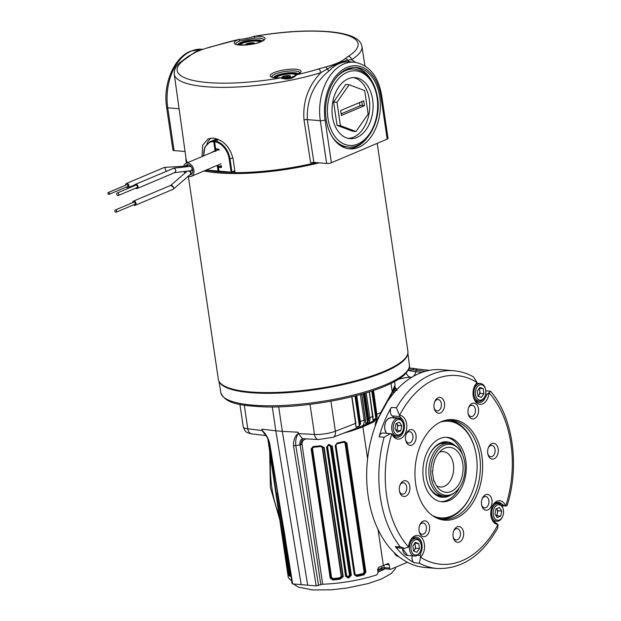 <?xml version="1.0" encoding="UTF-8"?>
<svg xmlns="http://www.w3.org/2000/svg" width="621" height="621" viewBox="0 0 621 621"><rect width="100%" height="100%" fill="white"/><g stroke="black" fill="none" stroke-linecap="round" stroke-linejoin="round"><path stroke-width="0.93" d="M413.85 368.455A1.7 1.141 96.2 0 0 413.749 368.432A1.7 1.7 0 0 1 413.881 368.455L417.428 369.014A1.7 1.118 96.4 0 1 417.615 369.053L413.935 368.478A1.7 0.427 100.8 0 0 413.881 368.455A1.7 0.427 100.8 0 0 413.671 368.587A1.7 0.427 100.8 0 0 413.19 369.813A1.7 0.388 -87.5 0 1 413.493 368.525A1.7 0.388 -87.5 0 1 413.594 368.432L409.146 367.95L413.749 368.432A1.7 1.141 96.2 0 0 413.594 368.432L409.029 368.354M365.622 422.032L361.701 394.133M364.985 393.178L368.688 418.259L368.765 420.099L367.95 420.083L367.477 422.389L363.238 393.691M378.034 419.028A10.805 7.219 94.8 0 0 376.536 422.629M395.981 554.32A10.805 7.219 94.8 0 0 398.302 556.3M394.125 552.581A10.829 7.235 94.8 0 0 398.791 556.695M377.483 418.476A10.829 7.235 94.8 0 0 375.169 426.223M411.599 377.397L410.854 377.312A7.374 5.473 89.4 0 1 406.274 372.957M395.639 388.715L397.432 388.987M394.871 386.565L395.926 389.181A10.774 9.695 -32.4 0 0 396.501 389.98A10.774 9.54 -46.3 0 1 396.408 389.856M395.926 389.181A10.774 9.695 -32.4 0 1 395.887 389.126A10.774 9.695 -32.4 0 1 394.956 387.139M394.878 391.789L394.956 387.318M283.626 528.137L290.504 574.673L290.1 576.404A55.564 13.724 171.6 0 1 288.377 574.829L268.676 441.391A0.567 0.543 143.5 0 0 268.769 441.632L268.916 441.818M291.668 580.557A55.564 13.724 -8.4 0 1 288.167 576.653L267.822 438.892M267.969 439.862L287.616 572.904M306.836 438.83C303.498 439.272 301.899 441.182 302.047 444.558L322.672 584.245A55.564 13.724 -8.4 0 0 376.947 574.79L378.042 572.733L377.599 569.403L378.655 567.338A55.564 13.724 -8.4 0 0 383.359 565.498L387.768 563.635A1.7 1.133 -85.2 0 1 388.148 563.573A1.7 1.133 -85.2 0 1 389.119 564.768L389.646 568.068A1.7 1.133 94.8 0 0 390.617 569.263A1.7 1.133 94.8 0 0 390.997 569.201L407.345 562.277M322.672 584.245A1.7 0.419 -8.4 0 0 320.785 584.617L316.213 585.906L292.677 583.919L292.538 583.336M356.733 395.492L360.615 423.732L359.318 425.936L356.066 427.194L351.773 396.749M374.502 420.433C377.568 418.896 379.641 416.303 380.72 412.655L392.27 391.789L395.01 385.012L394.506 381.605M373.531 390.462L377.102 416.396L375.79 418.849L373.019 420.138L369.293 391.851M377.102 416.396L376.318 416.373L376.279 414.502L380.72 412.655A1.7 0.683 23.2 0 1 380.945 413.252C379.307 416.885 377.343 419.198 375.068 420.207L367.314 423.832A7.087 5.294 -115 0 0 369.875 417.716L366.204 392.814M368.765 420.099L367.43 422.715A61.394 15.168 171.6 0 1 365.738 423.429L365.536 421.465M363.953 574.829A55.564 13.724 171.6 0 1 356.803 576.435L354.273 574.704L335.208 445.622L337.094 443.006A55.564 13.724 -8.4 0 0 344.251 441.391L346.844 442.998L365.909 572.081L363.953 574.829L363.658 574.184L365.295 572.143L346.231 443.06L344.112 441.842L344.251 441.391M348.715 577.941A55.564 13.724 171.6 0 1 348.179 578.027L345.594 576.21L326.537 447.128L328.478 444.597A55.564 13.724 -8.4 0 0 329.014 444.504L332.289 446.165L351.354 575.248L348.715 577.941L348.575 577.266L350.888 575.279L331.831 446.196L329.836 444.892M340.098 579.207A55.564 13.724 171.6 0 1 332.747 580.014L330.193 578.035L311.137 448.944L313.046 446.577A55.564 13.724 -8.4 0 0 320.389 445.769L324.193 447.477L343.25 576.56L340.098 579.207L340.044 578.516L342.87 576.575L323.813 447.493L320.389 445.769M375.457 419.959L373.85 421.915L362.874 426.798A55.564 13.724 171.6 0 1 360.234 427.861L350.617 431.207A1.7 0.815 73.6 0 1 350.609 430.485M316.213 585.906L293.477 445.793C293.267 440.514 294.796 436.439 298.08 433.559L298.103 432.216L298.119 433.567C296.116 436.936 295.332 440.887 295.767 445.428L318.589 585.541M292.111 583.693L284.884 535.566L269.281 443.573C268.272 439.396 267.014 436.571 265.509 435.111L262.233 430.524L261.883 429.158L262.272 430.524C266.029 434.04 268.528 438.457 269.762 443.79L292.677 583.919M298.103 432.216L298.305 433.574L302.543 438.698A7.374 5.17 67.1 0 0 299.951 445.016L295.767 445.428A1.7 0.419 -8.3 0 1 293.477 445.793M251.963 433.924C247.282 432.635 245.769 433.505 243.222 426.782A16.123 3.982 -8.4 0 0 247.787 428.824A7.087 5.069 -83.3 0 0 251.963 433.924L265.796 435.562L262.078 430.508L261.876 429.15A1.7 0.955 -56.6 0 1 261.883 429.15L275.817 430.795L272.301 406.972M320.785 584.617L300.16 444.931L302.784 438.69M380.945 413.252L392.325 392.705A1.7 0.955 35.4 0 1 391.641 392.969M391.028 383.39L392.27 391.789A1.7 0.955 35.4 0 1 392.325 392.705C394.11 390.687 395.01 388.125 395.01 385.012M373.85 421.915A1.7 1.188 65.5 0 1 374.176 420.627M298.08 433.559A1.7 0.52 -3.5 0 0 298.119 433.567A7.374 1.824 171.6 0 1 298.305 433.574L314.482 434.459L310.034 404.364M269.281 443.573A1.7 0.419 -8.3 0 0 269.762 443.79M244.301 405.226L247.787 428.824L262.078 430.508A7.374 1.824 171.6 0 1 262.233 430.524L262.272 430.524M343.747 442.261A54.143 13.375 171.6 0 1 336.877 443.798L335.961 445.11L355.026 574.192L356.26 575.062A54.143 13.375 -8.4 0 0 363.13 573.517L364.092 572.158L345.028 443.068L343.739 441.95M348.156 576.56L349.468 575.225L330.403 446.142L328.773 445.304A54.143 13.375 171.6 0 1 328.493 445.35L327.546 446.615L346.611 575.698L347.876 576.606A54.143 13.375 -8.4 0 0 348.156 576.56L348.296 577.235A54.71 13.515 171.6 0 1 348.016 577.282L346.751 576.994M320.273 446.538A54.143 13.375 171.6 0 1 313.434 447.283L312.503 448.471L331.567 577.553L332.817 578.539A54.143 13.375 -8.4 0 0 339.656 577.794L341.24 576.482L322.183 447.399L320.211 446.22M321.173 446.142L322.54 447.384L341.604 576.467L339.703 578.485A54.71 13.515 171.6 0 1 332.802 579.238L330.892 577.771L311.812 448.727L330.877 577.817L332.771 579.315A54.997 13.584 -8.4 0 0 340.044 578.516L339.656 577.794M346.239 576.397L348.039 577.351A54.997 13.584 -8.4 0 0 348.575 577.266L349.91 575.201L351.354 575.248M343.879 441.818L345.633 443.014L364.69 572.096L363.425 574.161L363.13 573.517M354.273 574.704L356.578 575.776A54.997 13.584 -8.4 0 0 363.658 574.184L363.425 574.161A54.71 13.515 171.6 0 1 356.485 575.721L356.26 575.062M344.764 441.795L337.071 443.441L337.094 443.006M344.112 441.842A54.997 13.584 171.6 0 1 337.094 443.417L335.619 445.381L354.707 574.503L335.627 445.459M328.517 445.001A54.997 13.584 171.6 0 0 329.029 444.915L327.057 446.903L346.122 575.985L345.594 576.21M329.611 444.884L330.853 446.111L349.91 575.201L349.468 575.225M313.163 446.973L311.137 448.944M356.803 576.435L356.485 575.721M329.914 444.892L329.014 444.504M332.747 580.014L332.817 578.539M321.562 446.165L320.49 446.188A54.997 13.584 171.6 0 1 313.225 446.965L313.046 446.577M313.434 447.283L313.287 446.872M278.309 498.143L289.658 573.571A0.567 0.543 -37.7 0 1 289.184 574.215L277.308 492.554M269.304 441.842L268.707 442.827L287.771 571.918L288.85 574.184A0.567 0.543 143.5 0 0 288.377 574.829M290.504 575.76A0.567 0.528 123.8 0 0 290.1 576.404M364.022 393.458L367.95 420.083L364.193 393.411M360.615 423.732L359.846 423.662L355.98 395.686M355.724 395.756L359.846 423.662L359.349 425.61L354.971 395.95M355.918 425.61L355.864 426.487M365.552 421.147L365.466 419.625A62.931 15.548 -8.4 0 1 364.123 420.153L360.335 394.514M372.538 390.795L376.318 416.373L375.837 418.515L371.777 391.051M372.957 419.074L373.019 416.194L369.875 417.716A62.931 15.548 -8.4 0 1 368.688 418.259L367.888 418.383M408.191 370.263A7.374 1.009 -168 0 0 415.876 371.723L422.008 372.375M425.323 371.319L413.19 369.813L408.331 369.992M398.325 379.384A89.238 59.632 94.8 0 1 410.854 377.312A7.374 4.844 96.1 0 0 412.189 377.025A7.374 4.844 96.1 0 0 412.29 376.978M413.019 376.551A7.374 4.844 96.1 0 0 415.876 371.723L416.179 370.295A1.7 1.118 96.4 0 1 417.033 369.076A1.7 1.118 96.4 0 1 417.428 369.014L429.445 370.357M390.617 569.263L385.175 568.805A1.7 1.133 -85.2 0 1 384.205 567.61L389.646 568.068M385.175 568.805L381.224 569.403A1.7 1.195 -112.9 0 0 381.83 567.974L381.573 566.236M219.244 381.736A95.518 23.59 -8.4 0 0 284.581 392.814A95.518 23.59 -8.4 0 0 384.05 372.126A95.518 23.59 -8.4 0 0 407.741 353.9M188.342 176.224L218.336 379.315A95.82 23.668 -8.4 0 0 222.349 384.818L223.273 385.462A94.966 23.458 -8.4 0 0 250.938 392.503A94.966 23.458 -8.4 0 0 404.962 358.635L405.668 357.75A95.82 23.668 -8.4 0 0 407.919 351.323L377.203 143.358M222.349 384.818A95.82 23.668 -8.4 0 0 250.255 391.929A95.82 23.668 -8.4 0 0 405.668 357.75M204.045 170.961A95.82 23.668 -8.4 0 0 217.917 172.886A95.82 23.668 -8.4 0 0 319.116 162.842M207.919 170.55A94.966 23.458 -8.4 0 0 218.351 171.838A94.966 23.458 -8.4 0 0 230.383 172.452M231.788 172.475A94.966 23.458 -8.4 0 0 235.049 172.506M186.013 158.363A95.82 23.668 -8.4 0 0 185.989 160.28A95.82 23.668 -8.4 0 0 187.045 162.919M215.456 139.477A17.574 12.335 -112.9 0 0 214.455 139.826L210.084 141.673A17.574 12.335 67.1 0 1 214.447 141.014L216.434 140.175L216.287 139.019L216.512 140.183A17.574 12.335 67.1 0 1 217.358 140.292L217.195 139.151A1.219 0.854 -112.9 0 0 217.164 139.011M215.402 138.483A1.219 0.854 -112.9 0 0 215.386 138.995L215.557 140.136A17.574 12.335 -112.9 0 1 216.434 140.175M218.802 139.686L217.358 140.292M214.462 141.076L213.74 141.689A17.008 11.939 -112.9 0 0 203.82 155.817M215.487 151.353A0.567 0.388 -90.9 0 1 215.107 150.942L213.74 141.689M232.914 157.734L230.011 158.968A17.574 12.335 67.1 0 0 214.532 141.021L214.664 141.767L214.532 141.021L216.512 140.183M189.747 174.936A5.317 3.734 -112.9 0 0 190.779 174.726A5.317 3.734 -112.9 0 0 192.65 170.162A5.317 3.734 -112.9 0 0 186.634 164.938A5.317 3.734 -112.9 0 0 185.283 166.164M184.111 171.598A7.017 4.921 -112.9 0 0 184.895 173.143M188.287 176.201A7.017 4.921 -112.9 0 0 191.447 176.294A7.017 4.921 -112.9 0 0 193.907 170.27A7.017 4.921 -112.9 0 0 185.974 163.37A7.017 4.921 -112.9 0 0 183.661 166.257M185.353 171.466A5.317 3.734 -112.9 0 0 185.819 172.335M118.254 195.53L136.853 187.658A1.358 0.955 -112.9 0 0 137.326 186.494A1.358 0.955 -112.9 0 0 135.789 185.151L117.19 193.03A1.358 0.955 -112.9 0 0 116.717 194.194A1.358 0.955 -112.9 0 0 118.254 195.53A1.358 0.955 -112.9 0 0 118.727 194.365A1.358 0.955 -112.9 0 0 117.19 193.03M135.673 188.155A2.267 1.591 -112.9 0 0 136.643 188.582A2.267 1.591 -112.9 0 0 137.202 188.497A2.267 1.591 -112.9 0 0 137.916 186.16A2.267 1.591 -112.9 0 0 135.999 184.227A2.267 1.591 -112.9 0 0 135.432 184.313L174.027 168.151C176.224 169.781 176.31 171.28 174.307 172.638M135.432 184.313A2.267 1.591 -112.9 0 0 134.617 185.648M109.055 194.365L127.654 186.494A0.994 0.699 -112.9 0 0 126.886 184.662L108.287 192.533A0.994 0.699 -112.9 0 0 109.055 194.365A0.994 0.699 -112.9 0 0 108.287 192.533M126.342 187.045A2.267 1.591 -112.9 0 0 127.592 187.752A2.267 1.591 -112.9 0 0 128.151 187.666A2.267 1.591 -112.9 0 0 128.865 185.33A2.267 1.591 -112.9 0 0 126.948 183.405A2.267 1.591 -112.9 0 0 126.389 183.49L164.223 167.476L164.759 167.398L166.18 171.303M126.389 183.49A2.267 1.591 -112.9 0 0 125.566 185.221M116.22 212.188L134.819 204.317A1.188 0.831 -112.9 0 0 133.888 202.128L115.289 209.999A1.188 0.831 -112.9 0 0 116.22 212.188A1.188 0.831 -112.9 0 0 115.289 209.999M170.783 185.345L171.66 185.042L173.678 187.433L170.744 185.361L133.468 201.134A2.267 1.591 -112.9 0 0 132.646 202.656M133.569 204.845A2.267 1.591 -112.9 0 0 135.238 205.31A2.267 1.591 -112.9 0 0 136.038 203.37A2.267 1.591 -112.9 0 0 133.468 201.134M135.238 205.31L172.879 189.382A2.267 1.591 -112.9 0 0 173.678 187.433A2.267 1.389 49.1 0 1 173.484 189.009L173.484 189.009A2.267 1.389 49.1 0 1 173.212 189.164M316.314 162.601A95.525 23.59 171.6 0 1 235.072 172.661L233.123 158.929C229.941 146.82 223.288 139.88 213.174 138.11L208.144 138.825L202.671 145.213L202.058 156.562M207.088 143.73A20.974 14.718 67.1 0 1 210.946 138.126M366.413 138.801A40.823 27.277 -85.2 0 1 355.81 147.045A40.823 27.277 -85.2 0 1 348.063 148.66M358.752 147.293A40.823 27.277 -85.2 0 1 349.53 148.838A40.823 27.277 -85.2 0 1 325.598 112.75A40.823 27.277 -85.2 0 1 347.193 69.032A40.823 27.277 -85.2 0 1 356.415 67.487A40.823 27.277 -85.2 0 1 380.347 103.583A40.823 27.277 -85.2 0 1 358.752 147.293M280.801 77.959A1.421 0.505 87.1 0 0 280.63 77.889L280.63 77.889A1.421 0.505 87.1 0 0 280.506 77.943A15.595 3.85 171.6 0 1 274.063 72.587A15.595 3.85 171.6 0 1 295.852 69.242A15.595 3.85 171.6 0 1 297.18 74.543A15.595 3.85 171.6 0 1 296.784 74.706C292.794 78.991 287.36 80.078 280.506 77.943A91.45 22.589 -8.4 0 1 193.915 80.598A91.45 22.589 -8.4 0 1 187.084 57.877L190.212 55.541C193.868 52.568 200.35 49.82 209.673 47.297A3.4 1.358 -104.8 0 0 209.293 47.274L198.301 50.821L188.489 56.208A3.4 3.066 49.6 0 1 190.212 55.541M209.673 47.297L216.791 45.302A91.45 22.589 -8.4 0 1 238.448 39.581A1.421 0.955 68.1 0 1 239.667 41.048L254.47 38.098A1.421 0.505 -92.9 0 1 254.734 36.344A15.595 3.85 171.6 0 1 261.177 41.7A15.595 3.85 171.6 0 1 239.388 45.054A15.595 3.85 171.6 0 1 238.06 39.744A15.595 3.85 171.6 0 1 238.448 39.581L209.293 47.274M186.611 57.683L196.275 51.434L200.676 49.936M350.182 61.844C342.691 61.161 335.751 64.095 329.371 70.654C313.97 83.059 306.611 99.376 307.302 119.605L313.908 162.399L310.601 162.686L304.011 119.915C302.606 101.704 308.21 85.954 320.816 72.665A3.4 1.747 -107.2 0 0 318.449 68.985L325.559 66.99C334.882 64.468 341.371 61.72 345.02 58.754L348.148 56.418A3.4 2.872 57.8 0 1 351.626 59.624L355.352 62.302M187.658 162.655A95.525 23.59 171.6 0 1 186.16 159.372L174.253 74.194A94.85 23.427 171.6 0 0 225.57 87.367A94.85 23.427 171.6 0 0 320.816 72.665L327.096 69.086A3.4 1.358 -104.8 0 0 325.559 66.99M387.186 139.127L380.867 96.356A3.4 0.838 -8.4 0 0 381.713 95.642L388.032 138.421A3.4 0.838 171.6 0 1 387.186 139.127L331.389 162.749A3.4 0.838 171.6 0 1 326.638 163.478L320.32 120.707A45.923 30.693 -85.2 0 1 354.319 62.185L349.825 61.805M313.908 162.399L326.638 163.478M185.058 151.501L174.066 150.569A3.4 0.838 171.6 0 1 172.933 150.119L166.622 107.348A3.4 0.838 171.6 0 0 167.755 107.798L174.066 150.569M350.042 61.828A3.4 2.864 96.3 0 1 348.001 60.237C342.101 61.347 335.13 64.297 327.096 69.086A3.4 1.56 49.8 0 0 329.371 70.654M239.186 39.302C241.344 39.558 250.698 37.749 253.624 36.429L253.616 36.429C282.291 31.485 307.589 29.917 329.518 31.718C349.879 33.619 360.677 38.541 361.927 46.482A94.85 23.427 171.6 0 1 351.626 59.624L348.001 60.237A3.4 3.066 49.6 0 0 345.02 58.754M174.253 74.194C173.973 69.847 175.852 65.973 179.904 62.581L185.757 58.258A3.4 2.872 57.8 0 1 187.084 57.877M253.624 36.429L254.734 36.344A91.45 22.589 -8.4 0 1 341.317 33.689A91.45 22.589 -8.4 0 1 348.148 56.418M216.791 45.302A3.4 1.747 -107.2 0 0 216.263 45.31M318.449 68.985A91.45 22.589 -8.4 0 1 296.784 74.706A1.421 0.955 -111.9 0 0 296.458 74.753L296.458 74.753C291.994 77.788 286.723 78.828 280.63 77.889C269.436 77.912 272.425 76.484 271.742 76.841L271.796 76.996M354.94 67.425A40.823 27.277 -85.2 0 1 371.366 80.218M444.752 448.191A22.581 15.09 -85.2 0 1 462.761 463.561A22.581 15.09 -85.2 0 1 451.141 491.483A22.581 15.09 -85.2 0 1 438.519 488.409A22.581 15.09 -85.2 0 1 434.296 481.019L433.792 481.228L432.286 471.06L432.798 470.842A22.581 15.09 -85.2 0 1 441.779 449.938A22.581 15.09 -85.2 0 1 444.752 448.191M436.47 485.707A17.761 11.869 94.8 0 0 440.258 487.011A17.761 11.869 94.8 0 0 444.271 486.336A17.761 11.869 94.8 0 0 453.664 467.318A17.761 11.869 94.8 0 0 443.254 451.614A17.761 11.869 94.8 0 0 439.303 452.259M444.325 445.311A25.577 17.093 94.8 0 0 431.16 476.936A25.577 17.093 94.8 0 0 451.568 494.355A25.577 17.093 94.8 0 0 454.937 492.375A25.577 17.093 94.8 0 0 458.624 448.789A25.577 17.093 94.8 0 0 444.325 445.311M454.937 492.375L453.943 493.136A26.563 17.753 -85.2 0 1 450.442 495.193A26.563 17.753 -85.2 0 1 444.442 496.195A26.563 17.753 -85.2 0 1 428.87 472.713A26.563 17.753 -85.2 0 1 442.928 444.263A26.563 17.753 -85.2 0 1 448.921 443.262A26.563 17.753 -85.2 0 1 457.77 447.873L458.624 448.789M434.296 481.019L433.699 480.631M285.559 77.858L282.912 77.089A4.409 1.087 171.6 0 1 287.049 76.166L285.559 77.858A3.175 0.784 171.6 0 0 285.148 77.951M287.834 76.802L287.95 77.571L287.049 76.166A4.409 1.087 171.6 0 1 290.317 76.445L290.317 76.445A4.409 1.087 171.6 0 1 290.364 76.468M284.465 78.075A4.409 1.087 -8.4 0 0 289.37 77.105A4.409 1.087 -8.4 0 0 290.465 76.181A4.409 1.087 -8.4 0 0 287.57 75.591A4.409 1.087 -8.4 0 0 282.834 76.554A4.409 1.087 -8.4 0 0 281.74 77.47A4.409 1.087 -8.4 0 0 282.33 77.904M276.042 77.866A10.262 2.538 171.6 0 1 278.495 76.181A10.262 2.538 171.6 0 1 288.703 73.992A10.262 2.538 171.6 0 1 296.046 74.931M281.918 77.718A4.409 1.087 171.6 0 1 282.912 77.089L282.718 77.462M356.889 137.474A30.615 20.462 94.8 0 0 373.081 104.693A30.615 20.462 94.8 0 0 355.134 77.617A30.615 20.462 94.8 0 0 348.218 78.782A30.615 20.462 94.8 0 0 332.018 111.563A30.615 20.462 94.8 0 0 349.972 138.638A30.615 20.462 94.8 0 0 356.889 137.474M348.296 138.39A30.615 20.462 94.8 0 0 353.52 137.194A30.615 20.462 94.8 0 0 369.736 105.663A30.615 20.462 94.8 0 0 353.442 77.578M338.15 143.878A39.123 26.144 94.8 0 0 346.728 146.898L347.993 147.006C365.986 149.343 381.775 121.732 377.521 97.381C374.494 80.575 366.848 71.128 354.591 69.04A39.123 26.144 94.8 0 0 336.691 77.159M354.591 69.04L353.326 68.931A39.123 26.144 94.8 0 0 344.36 70.468M349.103 84.751L345.734 84.464L333.609 102.023L337.056 125.395L352.643 131.225L356.004 131.505L368.137 113.954L364.682 90.573L349.103 84.751L336.97 102.302L340.424 125.683L356.004 131.505M333.609 102.023L336.97 102.302M337.056 125.395L340.424 125.683M341.146 113.845L359.963 105.88L359.481 102.597M361.771 101.627L362.346 105.516A1.7 0.419 -8.4 0 0 359.963 105.88M363.72 100.804L340.657 110.561L341.379 115.452L364.442 105.694L363.72 100.804M362.346 105.516L364.442 105.694M381.799 433.248A5.667 3.788 -85.2 0 1 383.079 433.031L391.867 433.807L389.763 433.924L384.143 437.262A99.22 66.307 94.8 0 0 400.351 546.992L404.55 548.405L408.595 547.078A11.908 7.957 -85.2 0 1 409.876 541.535A11.908 7.957 -85.2 0 1 422.381 538.64A11.908 7.957 -85.2 0 1 420.51 557.247L419.346 563.208A99.22 66.307 94.8 0 0 437.06 568.487C461.745 569.325 481.974 555.834 497.739 528.021L498.019 524.442A11.908 7.957 -85.2 0 1 491.188 517.169A11.908 7.957 -85.2 0 1 492.073 506.744A11.908 7.957 -85.2 0 1 505.696 505.983L507.21 505.323C519.855 465.742 512.969 417.002 490.574 391.238L488.975 392.728A11.908 7.957 -85.2 0 1 481.958 404.131A11.908 7.957 -85.2 0 1 473.458 397.067A11.908 7.957 -85.2 0 1 474.335 386.642A11.908 7.957 -85.2 0 1 477.068 382.567L473.458 376.862C467.209 373.384 460.65 371.35 453.788 370.753A99.22 66.307 94.8 0 0 431.378 374.51A99.22 66.307 94.8 0 0 396.4 407.818L399.559 415.371A11.908 7.957 -85.2 0 1 405.536 432.984A11.908 7.957 -85.2 0 1 391.874 433.831L393.846 436.066A10.208 6.823 94.8 0 0 396.695 437.316A10.208 6.823 94.8 0 0 403.992 429.957A10.208 6.823 94.8 0 0 401.275 418.22L399.699 416.528L392.092 415.884A5.667 3.788 -85.2 0 1 391.354 407.392A99.22 66.307 94.8 0 0 379.105 436.835A5.667 3.788 -85.2 0 1 381.799 433.248M501.139 505.09L503.693 505.308L501.209 503.53A10.208 6.823 94.8 0 0 498.353 502.288A10.208 6.823 94.8 0 0 496.047 502.668A10.208 6.823 94.8 0 0 491.917 507.124M491.102 516.773A10.208 6.823 94.8 0 0 493.78 521.376L498.034 524.442M417.63 555.135L420.2 555.345L421.046 552.162A10.208 6.823 94.8 0 0 416.155 537.08A10.208 6.823 94.8 0 0 413.85 537.46A10.208 6.823 94.8 0 0 409.72 541.916M405.738 496.21A7.941 5.302 94.8 0 0 409.821 486.398A7.941 5.302 94.8 0 0 403.487 480.996A7.941 5.302 94.8 0 0 400.157 484.722A7.941 5.302 94.8 0 0 399.567 491.677A7.941 5.302 94.8 0 0 405.738 496.21M399.458 491.126A5.698 3.811 94.8 0 0 402.47 494.137A5.698 3.811 94.8 0 0 403.759 493.928A5.698 3.811 94.8 0 0 406.771 487.819A5.698 3.811 94.8 0 0 403.433 482.781A5.698 3.811 94.8 0 0 402.144 482.998A5.698 3.811 94.8 0 0 399.955 485.249M411.933 445.094A7.941 5.302 94.8 0 0 416.016 435.282A7.941 5.302 94.8 0 0 409.689 429.879A7.941 5.302 94.8 0 0 406.359 433.613A7.941 5.302 94.8 0 0 405.769 440.561A7.941 5.302 94.8 0 0 411.933 445.094M405.653 440.01A5.698 3.811 94.8 0 0 408.672 443.021A5.698 3.811 94.8 0 0 409.961 442.812A5.698 3.811 94.8 0 0 412.973 436.71A5.698 3.811 94.8 0 0 409.635 431.673A5.698 3.811 94.8 0 0 408.346 431.882A5.698 3.811 94.8 0 0 406.15 434.141M440.382 412.973A7.941 5.302 94.8 0 0 444.465 403.161A7.941 5.302 94.8 0 0 438.131 397.75A7.941 5.302 94.8 0 0 434.801 401.484A7.941 5.302 94.8 0 0 434.211 408.439A7.941 5.302 94.8 0 0 440.382 412.973M434.102 407.881A5.698 3.811 94.8 0 0 437.114 410.9A5.698 3.811 94.8 0 0 438.403 410.683A5.698 3.811 94.8 0 0 441.415 404.582A5.698 3.811 94.8 0 0 438.077 399.544A5.698 3.811 94.8 0 0 436.788 399.761A5.698 3.811 94.8 0 0 434.599 402.012M474.405 418.655A7.941 5.302 94.8 0 0 478.488 408.843A7.941 5.302 94.8 0 0 472.162 403.44A7.941 5.302 94.8 0 0 468.832 407.166A7.941 5.302 94.8 0 0 468.242 414.122A7.941 5.302 94.8 0 0 474.405 418.655M468.125 413.57A5.698 3.811 94.8 0 0 471.145 416.582A5.698 3.811 94.8 0 0 472.426 416.365A5.698 3.811 94.8 0 0 475.445 410.264A5.698 3.811 94.8 0 0 472.1 405.226A5.698 3.811 94.8 0 0 470.819 405.443A5.698 3.811 94.8 0 0 468.622 407.694M494.083 458.818A7.941 5.302 94.8 0 0 498.166 449.006A7.941 5.302 94.8 0 0 491.84 443.604A7.941 5.302 94.8 0 0 488.51 447.33A7.941 5.302 94.8 0 0 487.92 454.285A7.941 5.302 94.8 0 0 494.083 458.818M487.803 453.726A5.698 3.811 94.8 0 0 490.823 456.745A5.698 3.811 94.8 0 0 492.104 456.528A5.698 3.811 94.8 0 0 495.123 450.427A5.698 3.811 94.8 0 0 491.778 445.389A5.698 3.811 94.8 0 0 490.497 445.606A5.698 3.811 94.8 0 0 488.3 447.857M487.881 509.934A7.941 5.302 94.8 0 0 491.972 500.122A7.941 5.302 94.8 0 0 485.638 494.712A7.941 5.302 94.8 0 0 482.307 498.446A7.941 5.302 94.8 0 0 481.717 505.401A7.941 5.302 94.8 0 0 487.881 509.934M481.601 504.842A5.698 3.811 94.8 0 0 484.621 507.862A5.698 3.811 94.8 0 0 485.909 507.644A5.698 3.811 94.8 0 0 488.921 501.543A5.698 3.811 94.8 0 0 485.583 496.505A5.698 3.811 94.8 0 0 484.295 496.722A5.698 3.811 94.8 0 0 482.098 498.973M459.439 542.055A7.941 5.302 94.8 0 0 463.522 532.244A7.941 5.302 94.8 0 0 457.196 526.841A7.941 5.302 94.8 0 0 453.866 530.567A7.941 5.302 94.8 0 0 453.276 537.522A7.941 5.302 94.8 0 0 459.439 542.055M453.159 536.971A5.698 3.811 94.8 0 0 456.179 539.983A5.698 3.811 94.8 0 0 457.46 539.773A5.698 3.811 94.8 0 0 460.479 533.664A5.698 3.811 94.8 0 0 457.134 528.626A5.698 3.811 94.8 0 0 455.853 528.844A5.698 3.811 94.8 0 0 453.656 531.095M425.416 536.373A7.941 5.302 94.8 0 0 429.499 526.561A7.941 5.302 94.8 0 0 423.165 521.159A7.941 5.302 94.8 0 0 419.835 524.885A7.941 5.302 94.8 0 0 419.245 531.84A7.941 5.302 94.8 0 0 425.416 536.373M419.136 531.281A5.698 3.811 94.8 0 0 422.148 534.301A5.698 3.811 94.8 0 0 423.437 534.083A5.698 3.811 94.8 0 0 426.448 527.982A5.698 3.811 94.8 0 0 423.111 522.944A5.698 3.811 94.8 0 0 421.822 523.161A5.698 3.811 94.8 0 0 419.633 525.413M433.07 516.004A49.61 33.154 94.8 0 0 442.92 519.195A49.61 33.154 94.8 0 0 454.13 517.324A49.61 33.154 94.8 0 0 480.375 464.19A49.61 33.154 94.8 0 0 451.288 420.332A49.61 33.154 94.8 0 0 441.042 421.822M455.923 518.256A50.433 33.705 94.8 0 0 481.896 456.031A50.433 33.705 94.8 0 0 441.826 421.48A50.433 33.705 94.8 0 0 441.647 421.558A50.433 33.705 94.8 0 0 415.193 467.202A50.433 33.705 94.8 0 0 433.784 516.47A50.433 33.705 94.8 0 0 455.923 518.256M453.788 370.753L441.601 369.72A99.22 66.307 94.8 0 0 419.191 373.477A99.22 66.307 94.8 0 0 382.288 410.233M379.214 416.404A99.22 66.307 94.8 0 0 424.873 567.454L437.06 568.487M404.55 548.405L397.409 547.8A5.667 3.788 -85.2 0 1 395.305 546.565A99.22 66.307 94.8 0 0 414.3 562.781A5.667 3.788 -85.2 0 1 412.22 555.865M477.425 383.281A99.22 66.307 94.8 0 0 476.889 382.808M494.238 521.749A99.22 66.307 94.8 0 0 494.541 521.081M473.365 396.672A10.208 6.823 94.8 0 0 478.9 402.524A10.208 6.823 94.8 0 0 485.513 397.269L487.283 394.156L485.614 394.017M477.083 382.544L474.002 387.442M394.552 418.011A10.208 6.823 94.8 0 0 394.125 417.615L392.092 415.884M399.536 415.371L399.699 416.528M420.2 555.345L420.487 557.262M503.693 505.308L505.711 506.006M488.975 392.697L487.283 394.156M432.503 515.616A48.477 32.393 94.8 0 0 471.781 493.229A48.477 32.393 94.8 0 0 476.385 456.086A48.477 32.393 94.8 0 0 475.375 450.776A48.477 32.393 94.8 0 0 440.421 422.109M449.604 420.254A49.61 33.154 -85.2 0 1 475.251 450.264L475.375 450.776M459.695 487.19A32.323 21.603 -85.2 0 1 440.809 501.636M465.789 460.572A32.323 21.603 -85.2 0 1 441.857 501.76A32.323 21.603 -85.2 0 1 423.375 478.527A32.323 21.603 -85.2 0 1 447.306 437.339A32.323 21.603 -85.2 0 1 465.789 460.572M450.753 495.053A27.821 18.591 -85.2 0 1 426.914 480.328A27.821 18.591 -85.2 0 1 426.332 477.277A27.821 18.591 -85.2 0 1 428.971 455.961A27.821 18.591 -85.2 0 1 454.952 445.443M446.258 437.293A32.323 21.603 -85.2 0 1 462.443 454.696M443.914 496.148A26.796 17.908 -85.2 0 1 426.86 480.087M439.295 494.564A26.563 17.753 -85.2 0 1 437.456 495.092M441.842 443.177A26.563 17.753 -85.2 0 1 443.573 444.007M428.878 456.179A26.796 17.908 -85.2 0 1 448.393 443.215M471.781 493.229L471.58 493.711A49.61 33.154 -85.2 0 1 441.244 518.993M396.353 430.741L396.959 430.485L398.022 425.455L396.664 423.367A4.502 3.004 -85.2 0 1 396.858 423.654A4.502 3.004 -85.2 0 1 397.572 425.649A4.502 3.004 -85.2 0 1 397.494 427.97A4.502 3.004 -85.2 0 1 396.214 430.532M393.303 429.375A7.77 5.193 -85.2 0 1 397.005 419.905A7.77 5.193 -85.2 0 1 403.332 424.205A7.77 5.193 -85.2 0 1 403.495 425.059A7.77 5.193 -85.2 0 1 402.757 431.013A7.77 5.193 -85.2 0 1 397.448 434.917A7.77 5.193 -85.2 0 1 393.303 429.375M402.757 431.013L402.563 431.471A8.841 5.907 -85.2 0 1 396.858 435.958A8.841 5.907 -85.2 0 1 391.797 429.6A8.841 5.907 -85.2 0 1 398.348 418.337A8.841 5.907 -85.2 0 1 403.215 423.724L403.332 424.205M396.058 423.623L394.987 428.661L397.331 432.247L400.739 430.803L401.81 425.773L399.466 422.179L396.058 423.623M398.022 425.455L401.81 425.773M396.959 430.485L400.739 430.803M479.497 384.981A7.77 5.193 -85.2 0 1 485.529 389.414A7.77 5.193 -85.2 0 1 484.954 396.221A7.77 5.193 -85.2 0 1 481.694 399.87A7.77 5.193 -85.2 0 1 475.5 394.583A7.77 5.193 -85.2 0 1 479.497 384.981M484.954 396.221L484.76 396.679A8.841 5.907 -85.2 0 1 481.05 400.832A8.841 5.907 -85.2 0 1 479.055 401.174A8.841 5.907 -85.2 0 1 473.87 393.349A8.841 5.907 -85.2 0 1 478.55 383.879A8.841 5.907 -85.2 0 1 480.545 383.545A8.841 5.907 -85.2 0 1 485.42 388.932L485.529 389.414M478.97 388.738A4.502 3.004 -85.2 0 1 479.769 390.857L479.265 388.311M480.134 393.341L479.769 390.857A4.502 3.004 -85.2 0 1 478.845 395.212L480.134 393.341L483.914 393.667L483.185 388.684L479.862 387.442L477.277 391.183L478.015 396.167L481.329 397.401L483.914 393.667M478.154 396.214L478.845 395.212A4.502 3.004 -85.2 0 1 478.007 396.097M479.396 388.366L483.185 388.684M496.583 508.684A4.502 3.004 -85.2 0 1 496.784 508.964A4.502 3.004 -85.2 0 1 497.499 510.959A4.502 3.004 -85.2 0 1 497.421 513.28A4.502 3.004 -85.2 0 1 496.148 515.841M503.429 510.369A7.77 5.193 -85.2 0 1 502.692 516.323A7.77 5.193 -85.2 0 1 497.374 520.227A7.77 5.193 -85.2 0 1 493.237 514.685A7.77 5.193 -85.2 0 1 496.94 505.215A7.77 5.193 -85.2 0 1 503.266 509.515A7.77 5.193 -85.2 0 1 503.429 510.369M502.692 516.323L502.498 516.781A8.841 5.907 -85.2 0 1 496.792 521.267A8.841 5.907 -85.2 0 1 491.731 514.918A8.841 5.907 -85.2 0 1 498.283 503.647A8.841 5.907 -85.2 0 1 503.15 509.034L503.266 509.515M496.288 516.051L496.893 515.795L497.957 510.765L496.598 508.677M500.673 516.113L501.745 511.083L499.4 507.489L495.993 508.933L494.921 513.971L497.266 517.557L500.673 516.113L496.893 515.795M497.957 510.765L501.745 511.083M414.502 543.631A4.502 3.004 -85.2 0 1 415.302 545.75A4.502 3.004 -85.2 0 1 414.378 550.105A4.502 3.004 -85.2 0 1 413.539 550.99M417.234 554.763A7.77 5.193 -85.2 0 1 411.04 549.476A7.77 5.193 -85.2 0 1 415.038 539.866A7.77 5.193 -85.2 0 1 421.069 544.307A7.77 5.193 -85.2 0 1 420.495 551.114A7.77 5.193 -85.2 0 1 417.234 554.763M420.495 551.114L420.301 551.572A8.841 5.907 -85.2 0 1 416.59 555.725A8.841 5.907 -85.2 0 1 414.587 556.059A8.841 5.907 -85.2 0 1 409.402 548.242A8.841 5.907 -85.2 0 1 414.083 538.772A8.841 5.907 -85.2 0 1 416.078 538.438A8.841 5.907 -85.2 0 1 420.953 543.825L421.069 544.307M413.687 551.106L415.674 548.234L414.797 543.204M413.547 551.052L416.87 552.294L419.454 548.56L418.717 543.577L415.402 542.335L412.818 546.076L413.547 551.052M414.937 543.259L418.717 543.577M415.674 548.234L419.454 548.56M245.916 44.875A4.409 1.087 171.6 0 1 246.91 44.246A4.409 1.087 171.6 0 1 246.91 44.238L246.716 44.611M254.253 43.742A4.409 1.087 -8.4 0 0 254.463 43.338A4.409 1.087 -8.4 0 0 251.567 42.748A4.409 1.087 -8.4 0 0 246.832 43.711A4.409 1.087 -8.4 0 0 245.737 44.627A4.409 1.087 -8.4 0 0 246.048 44.953M240.032 45.023A10.262 2.538 171.6 0 1 242.493 43.338A10.262 2.538 171.6 0 1 252.677 41.149A10.262 2.538 171.6 0 1 260.028 42.073M248.253 44.743L246.91 44.238A4.409 1.087 171.6 0 1 251.047 43.323L251.047 43.323A4.409 1.087 171.6 0 1 254.315 43.594L254.315 43.594A4.409 1.087 171.6 0 1 254.362 43.625M251.831 43.959L251.047 43.323L250.154 44.138M330.193 578.035L331.567 577.553M326.537 447.128L327.065 446.91L346.122 575.993M335.208 445.622L337.071 443.441M359.807 421.628L364.123 420.153A7.087 4.634 -111.1 0 1 361.756 426.185L333.019 437.277A7.087 4.634 -111.1 0 0 335.379 431.246L330.939 401.174M333.019 437.277L318.363 439.544A7.087 4.378 -86.9 0 1 314.482 434.459A16.123 3.982 -8.4 0 0 335.379 431.246L355.872 423.274L351.952 396.71M363.083 425.657A1.7 1.195 67.1 0 0 362.874 426.798L367.593 458.725M378.057 529.597L383.359 565.498M350.617 431.207A55.564 13.724 171.6 0 1 344.228 432.946M298.096 432.216L282.322 431.347L278.705 406.848M307.705 585.192L282.322 431.347L275.817 430.795L301.193 584.64M393.776 393.085L393.458 390.935M302.047 444.558A1.7 0.419 -8.4 0 0 300.16 444.931L299.951 445.016M365.497 425.657A1.7 1.188 66.1 0 1 365.668 424.57M360.234 427.861A1.7 1.11 68.9 0 1 360.452 426.689M364.092 572.158L365.909 572.081M346.844 442.998L345.028 443.068M332.289 446.165L330.403 446.142M347.876 576.606L348.179 578.027M341.24 576.482L343.25 576.56M324.193 447.477L322.183 447.399M346.107 575.877L346.611 575.698M327.05 446.786L327.546 446.615M327.065 446.91L328.478 444.597M311.835 448.688L312.503 448.471M289.658 573.571A54.143 13.375 -8.4 0 0 290.434 574.378M269.165 442.866L268.52 442.765M287.585 571.848L289.223 572.081M290.527 575.481A54.71 13.515 171.6 0 1 289.184 574.215L288.85 574.184A54.997 13.584 -8.4 0 0 290.504 575.714M365.738 423.429A0.567 0.388 67.6 0 0 365.777 423.103A61.518 15.191 -8.4 0 0 367.477 422.389A0.567 0.404 -113.5 0 1 367.43 422.715M376.279 414.502L372.771 390.718M373.019 420.138A0.567 0.427 65 0 0 373.066 419.804L375.837 418.515A0.567 0.427 -115 0 1 375.79 418.849M356.066 427.194L359.318 425.936M355.724 423.196L355.864 426.503M365.435 419.423L361.864 394.087M372.879 416.124L369.417 391.812M383.863 565.289L384.205 567.61L381.83 567.974L377.646 569.744M389.119 564.768L385.765 564.481M409.379 364.845C410.225 367.065 408.602 370.372 404.512 374.758C400.304 378.616 393.846 382.389 385.129 386.068C356.097 398.69 302.109 408.044 264.988 406.918C242.229 405.66 225.563 404.364 220.843 392.689A95.292 23.536 -8.4 0 0 283.479 405.443A95.292 23.536 -8.4 0 0 385.734 384.64A95.292 23.536 -8.4 0 0 409.379 364.845L407.881 353.271M218.274 171.396L205.931 170.162M218.002 165.054L218.281 166.94M215.634 149.017L215.898 150.818L218.763 149.607M206.25 170.03L218.072 171.031L217.234 165.38M212.343 152.207A7.374 5.17 67.1 0 1 215.107 150.942L215.898 150.818A0.567 0.396 -112.9 0 1 215.697 151.307M218.794 170.93L218.072 171.031L218.522 171.412A0.567 0.396 67.1 0 0 218.662 171.396L218.91 171.287M218.848 171.171A0.567 0.396 67.1 0 1 218.662 171.396A0.567 0.567 0 0 1 218.398 171.435L206.211 170.402A0.567 0.567 0 0 1 205.823 170.208M221.324 165.854L218.724 166.599L221.208 166.808L220.913 167.515L218.437 167.305L218.996 171.109L231.144 172.133L229.219 159.092L230.011 158.968L231.936 172.009L234.808 170.798M218.39 149.397L215.704 148.823L218.188 149.032A1.133 0.8 -112.9 0 1 219.19 150.189L218.188 149.032M221.55 166.304L221.348 166.793A0.567 0.396 67.1 0 1 221.208 166.808L221.379 166.739M234.854 171.14L231.85 172.413M231.346 172.498L219.322 171.512L218.949 170.915M229.219 159.092A17.008 11.939 -112.9 0 0 214.664 141.767L215.518 148.745A0.567 0.567 0 0 0 216.03 149.234L218.639 149.42M220.913 167.515A1.133 0.8 -112.9 0 0 221.596 166.498L221.402 166.42M218.39 167.111A0.567 0.396 67.1 0 1 218.724 166.599L218.39 167.111M220.882 165.815L220.634 165.791A0.567 0.396 -112.9 0 0 220.377 165.9M215.658 148.629L214.416 141.293M231.936 172.009L231.144 172.133L231.47 172.545A0.567 0.567 0 0 0 231.734 172.498A0.567 0.396 -112.9 0 0 231.936 172.009M221.317 165.823L220.758 165.776A0.567 0.567 0 0 0 220.494 165.815L218.584 166.622A0.567 0.567 0 0 0 218.243 167.228L218.809 171.031A0.567 0.567 0 0 0 219.322 171.512L231.594 172.522A0.567 0.396 -112.9 0 0 231.734 172.498L234.862 171.179M190.104 170.93A2.267 1.855 -96.2 0 0 190.375 170.922A2.267 1.855 -96.2 0 0 191.959 169.199A2.267 1.855 -96.2 0 0 191.058 166.754A2.267 1.591 -112.9 0 0 190.173 166.389A2.267 1.591 -112.9 0 0 189.762 166.428M191.524 167.212A2.267 1.591 -112.9 0 0 191.058 166.754A2.267 1.855 -96.2 0 0 190.15 166.405A2.267 1.855 -96.2 0 0 189.886 166.412A2.267 1.855 -96.2 0 0 189.622 166.467M174.726 172.615L191.377 170.659A2.267 1.591 -112.9 0 0 192.021 168.105M187.713 166.645A2.267 1.591 -112.9 0 0 186.603 166.094A2.267 1.591 -112.9 0 0 186.3 166.102M187.426 166.676A2.267 1.467 -93.4 0 0 186.525 166.102A2.267 1.467 -93.4 0 0 186.362 166.094A2.267 1.467 -93.4 0 0 186.207 166.118M172.879 189.382A2.267 2.267 0 0 0 173.484 189.009L190.406 174.369A2.267 1.389 -130.9 0 0 189.172 171.054M190.36 174.408A2.267 1.591 -112.9 0 0 190.228 170.938M203.618 155.623L202.019 156.298M271.788 76.888A14.174 3.501 171.6 0 1 275.313 74.039A14.174 3.501 171.6 0 1 290.341 70.949A14.174 3.501 171.6 0 1 299.819 72.742M254.47 38.098A14.174 3.501 171.6 0 1 263.816 39.899M235.786 44.037A14.174 3.501 171.6 0 1 239.31 41.196A14.174 3.501 171.6 0 1 239.667 41.048M262.334 41.033A12.754 3.152 -8.4 0 0 253.151 39.923A12.754 3.152 -8.4 0 0 240.56 42.639A12.754 3.152 -8.4 0 0 237.532 44.689M260.618 41.84A10.914 2.694 -8.4 0 0 252.755 40.901A10.914 2.694 -8.4 0 0 241.996 43.222A10.914 2.694 -8.4 0 0 239.403 44.968M238.2 44.813A11.985 2.958 171.6 0 1 241.134 42.686A11.985 2.958 171.6 0 1 253.321 40.109A11.985 2.958 171.6 0 1 261.728 41.343M296.621 74.683A10.914 2.694 -8.4 0 0 288.757 73.744A10.914 2.694 -8.4 0 0 277.998 76.065A10.914 2.694 -8.4 0 0 275.413 77.819M274.203 77.664A11.985 2.958 171.6 0 1 277.137 75.537A11.985 2.958 171.6 0 1 289.324 72.952A11.985 2.958 171.6 0 1 297.731 74.186M298.336 73.876A12.754 3.152 -8.4 0 0 289.153 72.766A12.754 3.152 -8.4 0 0 276.562 75.483A12.754 3.152 -8.4 0 0 273.535 77.54M202.423 49.338L201.755 49.276A45.923 30.693 94.8 0 0 191.384 51.015A45.923 30.693 94.8 0 0 167.755 107.798L179.081 108.753M380.867 96.356A42.523 28.419 94.8 0 0 346.953 67.402A42.523 28.419 94.8 0 0 325.07 119.969L331.389 162.749M304.011 119.915A3.4 0.823 -8.8 0 1 307.302 119.605L320.32 120.707A3.4 0.838 171.6 0 0 325.07 119.969M331.707 135.991A39.123 26.144 94.8 0 0 347.993 147.006M327.997 118.518A37.423 25.003 94.8 0 0 357.851 144.002A37.423 25.003 94.8 0 0 377.102 97.738A37.423 25.003 94.8 0 0 347.255 72.253A37.423 25.003 94.8 0 0 327.997 118.518M385.012 568.789A48.756 12.047 171.6 0 1 379.276 571.599A48.756 12.047 171.6 0 1 377.964 572.135M279.124 515.329A99.22 66.307 -85.2 0 1 270.678 458.119M419.346 563.208L414.3 562.781M395.305 546.565L400.351 546.992M384.143 437.262L379.105 436.835M391.354 407.392L396.4 407.818M477.068 382.567A94.687 63.272 94.8 0 0 435.383 379.136A94.687 63.272 94.8 0 0 399.559 415.371M420.51 557.247A94.687 63.272 94.8 0 0 498.019 524.442M505.696 505.983A94.687 63.272 94.8 0 0 488.975 392.728M391.874 433.831A94.687 63.272 94.8 0 0 408.595 547.078M420.068 552.077L421.046 552.162M484.535 397.184L485.513 397.269M495.333 503.033L501.209 503.53M394.125 417.615L401.275 418.22M384.989 429.918A8.562 5.721 -85.2 0 1 384.81 429.01A8.841 5.907 -85.2 0 1 391.37 417.747C386.704 418.391 384.492 422.14 384.725 428.979L386.441 433.318M384.795 428.917A8.562 5.721 -85.2 0 1 385.633 422.296M386.503 433.326A8.841 5.907 -85.2 0 1 384.818 429.01M414.587 556.059L407.617 555.469A8.841 5.907 -85.2 0 1 402.455 548.227A8.562 5.721 -85.2 0 0 402.726 550.02M246.91 44.238L247.003 44.875M395.887 389.126L396.966 390.446M361.756 426.185L367.314 423.832M243.222 426.782L239.923 404.434M318.363 439.544L302.73 438.682M320.49 446.188L313.194 446.988L311.921 447.888M283.44 527.043L290.682 575.776M377.793 570.854L381.224 569.403M220.843 392.689L218.926 381.17M186.416 163.183L185.989 160.28M215.456 139.469L214.455 139.826M210.084 141.673L204.876 147.03L203.641 155.894M191.447 176.294L221.014 163.781M185.974 163.37L215.13 151.027M189.723 166.428L190.585 166.063M189.886 166.412L173.771 168.151M174.912 172.537L137.202 188.497M191.377 170.659L192.642 170.123M186.199 166.11L188.908 164.961M186.362 166.094L164.573 167.391M134.866 184.825L128.151 187.666M187.045 171.28L170.744 185.361M190.313 174.447L191.974 173.748M299.842 72.859L296.458 74.753M263.84 40.008L260.82 41.754C252.856 45.97 233.263 45.201 235.739 43.99L235.794 44.153M201.755 49.276L190.538 51.147C173.725 57.784 162.888 84.386 166.622 107.348M361.927 46.482L364.938 65.826M185.757 58.258L188.489 56.208M381.713 95.642C378.236 75.941 369.107 64.786 354.319 62.185M439.249 495.76L444.442 496.195M443.728 442.82L448.921 443.262M293.454 583.981L298.367 587.187L312.837 589.95L331.451 589.787L346.44 588.126L367.911 583.639L381.387 579.059L391.238 573.563L395.103 569.084L395.771 567.175M291.723 580.922L291.622 580.534M269.716 451.607L270.376 487.361L279.76 519.598M485.762 390.795L490.497 391.199M501.652 505.696L506.061 506.068M398.348 418.337L391.37 417.747M396.858 435.958L393.404 435.67M480.545 383.545L476.594 383.211M479.055 401.174L475.624 400.879M496.792 521.267L493.353 520.98M498.283 503.647L494.844 503.352M407.617 555.469L402.369 548.219M416.078 538.438L412.647 538.143"/></g></svg>
